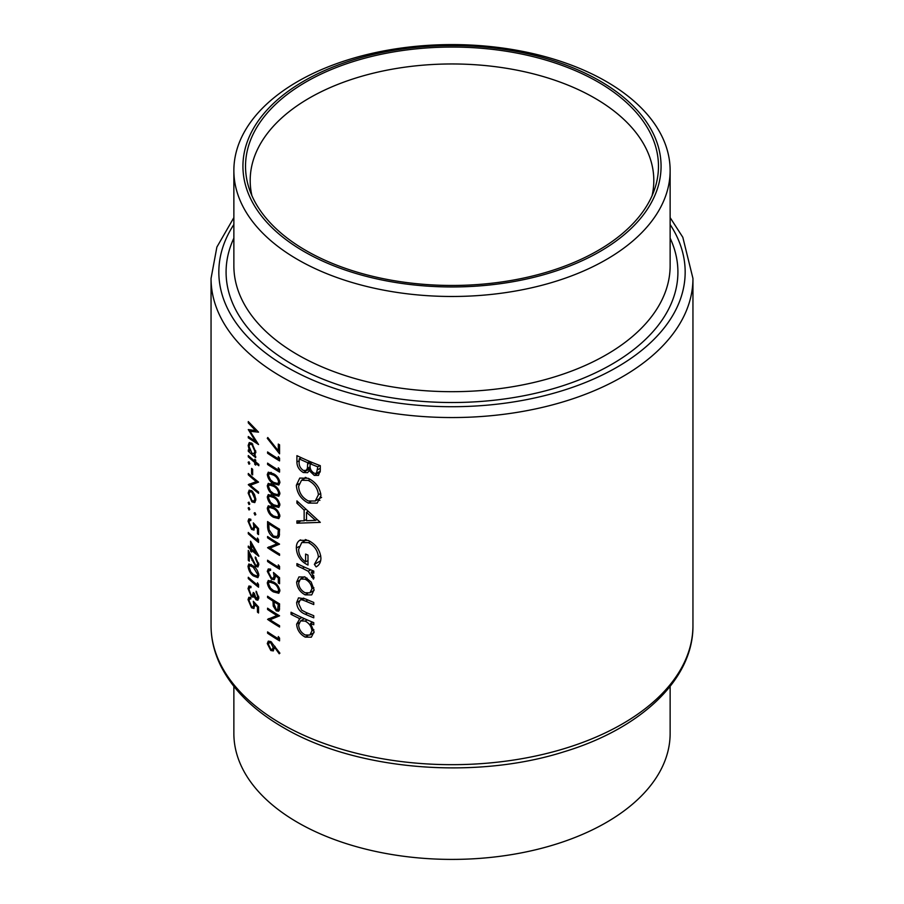 <?xml version="1.0" encoding="UTF-8"?>
<svg xmlns="http://www.w3.org/2000/svg" width="904" height="904" viewBox="0 0 904 904"><rect width="100%" height="100%" fill="white"/><g stroke="black" fill="none" stroke-linecap="round" stroke-linejoin="round"><path stroke-width="1.36" d="M233.865 686.385L233.865 733.46A218.135 125.938 0 0 0 297.755 822.516A218.135 125.938 0 0 0 535.484 849.816A218.135 125.938 0 0 0 670.135 733.46L670.135 686.385M652.078 195.693A201.807 116.514 0 0 0 653.807 180.472A201.807 116.514 0 0 0 594.696 98.095A201.807 116.514 0 0 0 374.776 72.828A201.807 116.514 0 0 0 250.193 180.472A201.807 116.514 0 0 0 251.922 195.693M297.755 259.595A218.135 125.938 0 0 0 535.484 286.896A218.135 125.938 0 0 0 670.135 170.54A218.135 125.938 0 0 0 606.245 81.484A218.135 125.938 0 0 0 368.516 54.183A218.135 125.938 0 0 0 233.865 170.54A218.135 125.938 0 0 0 297.755 259.595M304.162 251.606A209.073 120.707 0 0 0 599.838 251.606A209.073 120.707 0 0 0 599.838 80.908A209.073 120.707 0 0 0 304.162 80.908A209.073 120.707 0 0 0 304.162 251.606M597.996 81.97A206.474 119.204 0 0 0 355.193 60.963A206.474 119.204 0 0 0 249.267 188.846A206.474 119.204 0 0 0 306.004 250.555A206.474 119.204 0 0 0 512.5 280.229A206.474 119.204 0 0 0 654.733 188.846A206.474 119.204 0 0 0 597.996 81.97M311.801 594.753L314.061 589.758L311.179 582.029L305.123 577.068L298.941 576.921L296.636 582.029C297.032 587.69 299.868 591.973 305.123 594.855L311.552 594.911M301.891 617.522L299.868 618.698L296.636 624.155C297.077 629.885 299.936 634.212 305.213 637.117L311.338 637.184L314.061 631.817L310.535 623.432A240.95 139.114 0 0 0 313.756 624.754L313.756 622.641A240.95 139.114 180 0 1 291.043 612.234L291.043 614.336A240.95 139.114 0 0 0 299.868 618.698L299.088 619.082M313.756 571.079A240.95 139.114 180 0 1 296.919 563.61L296.919 565.723A240.95 139.114 0 0 0 302.422 568.311L308.207 571.249L313.462 579.102L314.061 577.509L311.191 572.142A240.95 139.114 0 0 0 313.756 573.192L313.756 571.079M320.298 522.365L296.919 500.884L296.919 503.189L304.139 510.138L304.139 520.794L296.919 520.907L296.919 523.201L320.298 522.365M320.298 465.673A240.95 139.114 180 0 1 296.919 455.65L296.919 462.012C296.998 466.543 299.122 470.046 303.303 472.521L307.586 472.69L309.213 470.588L314.264 475.391L318.49 475.391L320.298 470.272L320.298 465.673M320.931 495.618C320.027 487.821 315.79 482.047 308.185 478.295L299.778 478.069L296.354 485.267C296.941 493.2 300.919 499.132 308.298 503.065L317.18 503.132L320.931 495.618M300.569 539.88C297.676 541.213 296.275 543.948 296.354 548.061C296.772 555.79 300.648 561.452 307.993 565.056L307.993 555.101A240.95 139.114 180 0 1 305.608 554.062L305.608 561.904C301.021 558.627 298.693 554.434 298.625 549.349L301.755 542.536L308.4 542.615C314.502 545.869 317.835 550.706 318.411 557.146L314.366 564.39L316.129 566.898C319.225 565.215 320.83 562.311 320.931 558.175C320.231 550.253 316.027 544.355 308.298 540.456L299.778 540.276M313.756 602.437A240.95 139.114 180 0 1 305.541 598.968L298.535 597.849L296.636 602.539C297.054 608.211 299.97 612.121 305.394 614.279A240.95 139.114 0 0 0 313.756 617.816L313.756 615.703A240.95 139.114 180 0 1 305.778 612.336L301.699 610.155L298.625 603.51L300.128 600.03L301.868 599.759L305.778 601.183A240.95 139.114 0 0 0 313.756 604.55L313.756 602.437M279.573 638.156L278.308 636.54L278.308 638.778A240.95 139.114 180 0 1 267.584 631.896L267.584 633.207A240.95 139.114 0 0 0 279.573 640.846L279.573 638.156M248.284 421.58L248.284 422.902L255.583 430.575L248.284 429.569L255.572 441.389L248.284 436.519L248.284 437.83L258.544 444.531L250.058 431.298L258.544 432.146L248.284 421.58M273.46 582.018L268.285 580.458L267.29 582.797C268.025 587.046 270.081 590.086 273.46 591.917L278.805 593.273L279.901 590.832C279.031 586.662 276.884 583.724 273.46 582.018M279.573 566.469L278.308 564.853L278.308 567.102A240.95 139.114 180 0 1 267.584 560.22L267.584 561.52A240.95 139.114 0 0 0 279.573 569.158L279.573 566.469M258.827 464.407A240.95 139.114 180 0 1 255.685 461.933L255.685 460.057A240.95 139.114 180 0 1 254.747 459.3L254.747 461.164A240.95 139.114 180 0 1 248.284 455.559L248.284 456.87A240.95 139.114 0 0 0 254.747 462.464L254.747 464.34A240.95 139.114 0 0 0 255.685 465.097L255.685 463.232A240.95 139.114 0 0 0 258.827 465.718L258.827 464.407M252.634 469.289A240.95 139.114 180 0 1 251.594 468.396L251.594 474.001A240.95 139.114 0 0 0 252.634 474.894L252.634 469.289M254.838 502.522L255.821 499.652L254.555 494.567L251.9 490.872L249.188 490.137L248.159 493.064L251.9 501.889L254.725 502.59M255.821 514.579L254.951 512.658L254.092 513.156L254.951 515.088L255.821 514.579M254.951 512.658L254.092 513.156L254.951 512.658M279.573 444.836A240.95 139.114 180 0 1 278.308 444.079L278.308 450.825L267.787 437.513L267.29 438.304L279.573 453.797L279.573 444.836M279.573 469.402L278.308 467.786L278.308 470.023A240.95 139.114 180 0 1 267.584 463.142L267.584 464.453A240.95 139.114 0 0 0 279.573 472.091L279.573 469.402M273.46 484.951L268.285 483.38L267.29 485.731C268.025 489.979 270.081 493.019 273.46 494.85L278.805 496.206L279.901 493.765C279.031 489.595 276.884 486.657 273.46 484.951M273.46 507.347L268.285 505.788L267.29 508.138C268.025 512.387 270.081 515.416 273.46 517.246L278.805 518.602L279.901 516.161C279.031 511.992 276.884 509.054 273.46 507.347M267.584 536.513L267.584 537.812A240.95 139.114 0 0 0 276.929 543.858L267.584 547.711A240.95 139.114 0 0 0 279.573 555.35L279.573 554.039A240.95 139.114 180 0 1 270.059 548.073L279.573 544.151A240.95 139.114 180 0 1 267.584 536.513M258.544 534.569L258.544 528.603L253.289 522.862L253.821 526.512L253.131 528.569L251.572 528.106L249.041 522.173L249.696 520.365L250.826 520.546L250.826 519.246L248.871 518.862L248.035 521.19L251.527 529.382L253.979 530.094L254.679 525.744L257.448 528.761L257.448 533.71A240.95 139.114 0 0 0 258.544 534.569M258.827 555.994L250.566 541.236L250.566 548.14A240.95 139.114 180 0 1 248.284 546.095L248.284 547.406A240.95 139.114 0 0 0 250.566 549.451L250.566 551.124A240.95 139.114 0 0 0 251.594 552.028L251.594 550.344A240.95 139.114 0 0 0 258.827 556.254L258.827 555.994M253.289 565.972L248.871 563.972L248.035 566.232C248.668 570.582 250.419 573.791 253.289 575.871L257.889 577.667L258.827 575.306C258.058 571.045 256.205 567.938 253.289 565.972M249.572 587.6L250.95 587.679L250.95 586.368L248.928 585.995L248.035 588.617L251.233 596.504L253.041 597.182L253.911 596.346L256.058 599.804L257.9 600.177L258.827 597.736L256.092 591.25L257.719 596.9L256.058 598.504L254.352 593.374A240.95 139.114 180 0 1 253.289 592.482L252.51 595.442L251.142 595.126L249.041 589.555L249.572 587.6L250.95 586.798L249.786 587.476M253.583 596.866L254.679 595.905M258.827 597.702L256.058 598.504M258.544 612.98L258.544 607.002L253.289 601.262L253.821 604.912L253.131 606.979L251.572 606.505L249.041 600.584L249.696 598.764L250.826 598.956L250.826 597.646L248.871 597.261L248.035 599.589L251.527 607.782L253.979 608.505L254.679 604.143L257.448 607.16L257.448 612.121A240.95 139.114 0 0 0 258.544 612.98M258.544 584.526L257.448 582.809L257.448 585.046A240.95 139.114 180 0 1 248.284 577.272L248.284 578.583A240.95 139.114 0 0 0 258.544 587.216L258.544 584.526M255.29 558.299L257.719 563.621L257.041 565.395L255.583 565.068L248.284 550.389L248.284 560.288A240.95 139.114 0 0 0 249.301 561.192L249.301 554.423L255.662 566.446L257.945 566.955L258.827 564.548L255.29 556.988L255.29 558.299L256.126 557.813M258.544 539.722L257.448 538.004L257.448 540.242A240.95 139.114 180 0 1 248.284 532.467L248.284 533.778A240.95 139.114 0 0 0 258.544 542.411L258.544 539.722M249.798 509.472L248.984 507.528L248.159 507.991L248.984 509.946L249.798 509.472M248.984 507.528L248.159 507.991L248.984 507.528M267.584 521.574L267.584 526.083C267.607 530.817 269.516 534.558 273.313 537.315L277.867 538.117L279.133 536.513L279.573 529.213A240.95 139.114 180 0 1 267.584 521.574M273.46 496.149L268.285 494.59L267.29 496.929C268.025 501.178 270.081 504.217 273.46 506.048L278.805 507.404L279.901 504.963C279.031 500.793 276.884 497.855 273.46 496.149M273.46 473.752L268.285 472.182L267.29 474.532C268.025 478.781 270.081 481.821 273.46 483.64L278.805 485.007L279.901 482.566C279.031 478.397 276.884 475.459 273.46 473.752M279.573 458.204L278.308 456.588L278.308 458.825A240.95 139.114 180 0 1 267.584 451.943L267.584 453.254A240.95 139.114 0 0 0 279.573 460.893L279.573 458.204M249.798 504.059L248.984 502.104L248.159 502.579L248.984 504.534L249.798 504.059M248.984 502.104L248.159 502.579L248.984 502.104M248.284 473.481L248.284 474.792A240.95 139.114 0 0 0 256.261 481.617L248.284 484.68A240.95 139.114 0 0 0 258.544 493.313L258.544 492.013A240.95 139.114 180 0 1 250.385 485.256L258.544 482.114A240.95 139.114 180 0 1 248.284 473.481M249.798 463.741L248.984 461.786L248.159 462.26L248.984 464.215L249.798 463.741M248.984 461.786L248.159 462.26L248.984 461.786M255.199 454.644L254.284 455.175L255.821 452.136L251.945 443.31L249.255 442.553L248.159 445.502L249.527 451.085A240.95 139.114 180 0 1 248.284 449.955L248.284 451.265A240.95 139.114 0 0 0 255.685 457.639L255.685 456.328A240.95 139.114 180 0 1 254.284 455.175L254.792 454.983M279.573 583.724L279.573 577.746L273.471 572.503L274.082 576.108L273.279 578.232L271.449 577.927L268.477 572.243L269.256 570.367L270.578 570.435L270.578 569.136L268.273 568.944L267.29 571.362L271.403 579.204L274.262 579.679L275.325 577.114L275.087 575.26L278.308 578.006L278.308 582.967A240.95 139.114 0 0 0 279.573 583.724M279.573 603.883A240.95 139.114 180 0 1 267.584 596.244L267.584 597.555A240.95 139.114 0 0 0 273.008 601.149L273.2 606.019L276.274 610.844L278.568 611.183L279.392 609.94L279.573 603.883M279.901 653.163L270.838 641.546L268.296 641.128L267.29 643.569L270.861 650.53L273.347 650.903L274.274 646.902L279.223 653.773L279.901 653.163M267.584 608.189L267.584 609.499A240.95 139.114 0 0 0 276.929 615.545L267.584 619.387A240.95 139.114 0 0 0 279.573 627.026L279.573 625.726A240.95 139.114 180 0 1 270.059 619.76L279.573 615.827A240.95 139.114 180 0 1 267.584 608.189M320.219 471.956L314.264 475.391M310.761 469.696L309.213 470.588M310.377 468.43L303.303 472.521M299.201 460.701L296.919 462.012M317.779 466.826L316.524 473.312L314.219 473.267C311.055 471.21 309.676 468.498 310.095 465.142L310.095 463.729A240.95 139.114 0 0 0 317.779 466.826L319.982 465.56M320.298 468.238L317.779 469.696M312.219 462.498L310.095 463.729M307.688 462.701L307.416 468.385L306.049 470.453L303.303 470.408C300.162 468.148 298.795 465.3 299.201 461.865L299.201 458.859A240.95 139.114 0 0 0 307.688 462.701L309.789 461.492M310.151 466.803L307.416 468.385M301.213 457.695L299.201 458.859M258.544 611.477L257.448 612.121M258.262 606.697L257.448 607.16M255.47 603.691L254.679 604.143M252.747 607.081L251.527 607.782M250.826 597.985L248.035 599.589M254.725 604.392L253.821 604.912M258.691 596.335L257.719 596.9M256.815 592.131L256.092 592.549M258.804 598.222L256.058 599.804M254.442 594.662L251.233 596.504M249.38 587.849L248.035 588.617M249.165 578.074L248.284 578.583M258.499 584.447L257.448 585.046M251.188 564.412L248.035 566.232M254.25 575.317L253.289 575.871M253.289 567.283L257.719 574.492L257.041 576.13L253.289 574.571L250.747 571.825L249.041 567.181L249.696 565.554L253.289 567.283L254.193 566.763M258.691 573.938L257.719 574.492M258.691 563.068L257.719 563.621M258.827 564.616L255.662 566.446M249.899 554.073L249.301 554.423M249.301 559.7L248.284 560.288M252.51 549.824L251.594 550.344M251.594 550.536L250.566 551.124M251.594 548.852L250.566 549.451M249.165 546.897L248.284 547.406M251.594 547.541L250.566 548.14M251.594 549.033L251.594 544.694L256.081 552.773A240.95 139.114 180 0 1 251.594 549.033M252.239 544.332L251.594 544.694M256.736 552.4L256.081 552.773M249.165 533.27L248.284 533.778M258.499 539.643L257.448 540.242M258.544 533.077L257.448 533.71M258.262 528.298L257.448 528.761M255.47 525.292L254.679 525.744M252.747 528.682L251.527 529.382M250.826 519.585L248.035 521.19M254.725 525.992L253.821 526.512M268.624 537.213L267.584 537.812M278.24 543.349L270.059 548.073M269.064 546.863L267.584 547.711M278.025 543.225L276.929 543.858M274.511 536.626L273.313 537.315M268.77 523.687A240.95 139.114 0 0 0 278.308 529.767L277.957 535.055L276.85 536.614L273.313 536.004L269.076 529.721L268.77 523.687L269.821 523.088M279.415 529.122L278.308 529.767M279.528 534.151L277.957 535.055M270.997 505.991L267.29 508.138M274.59 516.591L273.46 517.246M273.471 508.658C276.149 509.946 277.867 512.218 278.624 515.449L277.833 517.144L273.471 515.947L270.477 513.449L268.477 508.986L269.245 507.28L273.471 508.658L274.522 508.059M279.743 514.805L278.624 515.449M270.997 494.793L267.29 496.929M274.59 505.392L273.46 506.048M273.471 497.46C276.149 498.748 277.867 501.008 278.624 504.251L277.833 505.946L273.471 504.737L270.477 502.251L268.477 497.788L269.245 496.081L273.471 497.46L274.522 496.85M279.743 503.607L278.624 504.251M270.997 483.595L267.29 485.731M274.59 494.194L273.46 494.85M273.471 486.262C276.149 487.55 277.867 489.81 278.624 493.053L277.833 494.748L273.471 493.539L270.477 491.053L268.477 486.589L269.245 484.883L273.471 486.262L274.522 485.651M279.743 492.409L278.624 493.053M270.997 472.396L267.29 474.532M274.59 482.996L273.46 483.64M273.471 475.063C276.149 476.351 277.867 478.611 278.624 481.843L277.833 483.55L273.471 482.34L270.477 479.854L268.477 475.391L269.245 473.685L273.471 475.063L274.522 474.453M279.743 481.199L278.624 481.843M268.624 463.854L267.584 464.453M279.517 469.323L278.308 470.023M268.624 452.655L267.584 453.254M279.517 458.125L278.308 458.825M319.903 500.341L317.485 499.731M310.682 501.697L308.298 503.065M298.919 483.787L296.354 485.267M305.077 478.193L305.247 477.346M318.411 494.759L315.247 501.019L308.309 500.963C302.264 497.708 299.043 492.816 298.625 486.284L301.529 480.25L308.196 480.408C314.343 483.527 317.745 488.318 318.411 494.759L320.739 493.414M310.162 479.278L308.196 480.408M300.964 520.862L296.919 523.201M306.501 519.438L304.139 520.794M305.665 509.257L304.139 510.138M298.388 502.341L296.919 503.189M315.541 520.354L306.501 520.738L306.501 512.331L315.541 520.354L317.146 519.427M308.049 511.438L306.501 512.331M320.683 560.751L314.366 564.39M320.739 555.802L318.411 557.146M310.343 541.485L308.4 542.615M307.993 560.536L305.608 561.904M298.941 546.57L296.354 548.061M305.1 540.603L305.315 539.518M313.326 570.899L311.191 572.142M313.767 575.938L311.609 577.181M313.518 575.306L311.914 576.232M310.693 569.814L308.207 571.249M298.908 564.571L296.919 565.723M268.047 437.864L267.29 438.304M279.573 450.09L278.308 450.825M312.671 622.201L310.535 623.432M307.88 635.58L305.213 637.117M299.043 622.766L296.636 624.155M292.986 613.217L291.043 614.336M311.914 630.924L309.902 635.037L305.19 634.992C301.179 632.744 298.987 629.433 298.625 625.071L300.591 620.89L305.134 621.093C309.281 623.263 311.541 626.54 311.914 630.924L313.869 629.805M307.213 619.895L305.134 621.093M304.207 598.403L301.868 599.759M307.473 613.081L305.394 614.279M299.122 601.092L296.636 602.539M307.688 593.374L305.123 594.855M299.066 580.617L296.636 582.029M311.914 588.877L309.902 592.809L305.111 592.741C301.111 590.561 298.953 587.306 298.625 582.978L300.456 579.023L305.111 579.17C309.191 581.317 311.462 584.549 311.914 588.877L313.869 587.747M306.998 578.085L305.111 579.17M253.03 501.234L251.9 501.889M249.233 492.443L248.159 493.064M254.883 498.884L254.001 501.11L251.9 500.579L249.041 493.855L249.854 491.595L251.9 492.171L254.883 498.884L255.742 498.398M252.724 491.697L251.9 492.171M249.165 474.284L248.284 474.792M257.617 481.391L250.385 485.256M254.826 482.702L254.205 482.34M249.538 483.956L248.284 484.68M257.211 481.075L256.261 481.617M252.634 473.391L251.594 474.001M256.634 462.69L255.685 463.232M255.685 463.797L254.747 464.34M255.685 461.933L254.747 462.464M249.165 456.362L248.284 456.87M255.685 460.622L254.747 461.164M249.165 450.757L248.284 451.265M250.125 450.746L249.527 451.085M249.278 444.858L248.159 445.502M254.883 451.378L253.99 453.74L251.911 453.164L249.041 446.35L249.877 444.067L251.933 444.598L254.883 451.378L255.742 450.893M252.758 444.124L251.933 444.598M268.624 560.921L267.584 561.52M279.517 566.39L278.308 567.102M279.573 582.232L278.308 582.967M279.246 577.464L278.308 578.006M276.002 574.729L275.087 575.26M272.827 578.379L271.403 579.204M270.578 569.475L267.29 571.362M275.132 575.498L274.082 576.108M270.997 580.662L267.29 582.797M274.59 591.261L273.46 591.917M273.471 583.329C276.149 584.617 277.867 586.888 278.624 590.12L277.833 591.815L273.471 590.606L270.477 588.12L268.477 583.656L269.245 581.95L273.471 583.329L274.522 582.718M279.743 589.476L278.624 590.12M279.517 608.968L276.274 610.844M274.24 605.42L273.2 606.019M274.082 600.527L273.008 601.149M268.624 596.956L267.584 597.555M278.308 604.426L277.664 609.691L276.262 609.533L274.206 604.46L274.24 601.928A240.95 139.114 0 0 0 278.308 604.426L279.415 603.793M275.325 601.296L274.24 601.928M249.075 422.45L248.284 422.902M252.069 430.134L250.058 431.298M249.312 437.242L248.284 437.83M256.273 440.982L255.572 441.389M256.431 430.089L255.583 430.575M275.042 646.462L274.274 646.902M274.387 648.484L270.861 650.53M270.816 641.535L267.29 643.569M273.155 647.422L272.341 649.388L270.793 649.174L268.477 644.45L269.256 642.597L270.793 642.834L273.155 647.422L274.985 646.371M271.742 642.281L270.793 642.834M268.624 632.608L267.584 633.207M279.517 638.077L278.308 638.778M268.624 608.9L267.584 609.499M278.24 615.036L270.059 619.76M269.064 618.539L267.584 619.387M278.025 614.901L276.929 615.545M281.619 723.934A240.95 139.114 0 0 0 544.208 754.083A240.95 139.114 0 0 0 692.95 625.557C693.515 679.164 641.072 728.522 564.265 751.699C474.589 780.333 355.159 770.197 283.234 727.494C253.979 710.555 233.266 690.227 221.084 666.508C214.429 653.242 211.084 639.591 211.05 625.557A240.95 139.114 0 0 0 281.619 723.934M233.865 170.54L233.865 265.742A218.135 125.938 0 0 0 297.755 354.797A218.135 125.938 0 0 0 535.484 382.098A218.135 125.938 0 0 0 670.135 265.742L670.135 170.54M670.135 238.159A225.921 130.436 180 0 1 565.09 385.002A225.921 130.436 180 0 1 292.252 364.323A225.921 130.436 180 0 1 233.865 238.159M233.865 224.531A233.175 134.628 0 0 0 287.122 367.284A233.175 134.628 0 0 0 578.458 385.194A233.175 134.628 0 0 0 670.135 224.531M692.95 625.557L692.95 278.443A240.95 139.114 180 0 1 544.208 406.958A240.95 139.114 180 0 1 281.619 376.81A240.95 139.114 180 0 1 211.05 278.443L211.05 625.557M311.202 462.08L307.688 464.102M252.578 560.051L251.967 560.412M268.77 525.405L267.584 526.083M279.573 530.049L278.308 530.784M304.478 567.136L302.422 568.311M307.857 599.973L305.778 601.183M274.94 601.07L273.008 602.188M279.573 606.358L278.308 607.092M692.95 278.443L682.814 237.277L670.135 217.615M233.865 217.615L216.881 247.074L211.05 278.443M316.524 473.312L320.276 471.153M306.049 470.453L310.287 468.001M249.696 598.764L250.826 598.12M253.131 606.979L254.883 605.962M252.51 595.442L254.397 594.357M257.075 576.108L258.815 575.102M249.696 565.554L251.425 564.559M257.041 565.395L258.815 564.367M249.696 520.365L250.826 519.721M253.131 528.569L254.883 527.563M276.85 536.614L279.438 535.123M277.867 517.133L279.89 515.958M269.245 507.28L271.268 506.116M277.867 505.924L279.89 504.76M269.245 496.081L271.268 494.917M277.867 494.725L279.89 493.561M269.245 484.883L271.268 483.719M277.867 483.527L279.89 482.352M269.245 473.685L271.268 472.509M315.247 501.019L321.598 497.358M301.529 480.25L306.162 477.572M301.755 542.536L306.49 539.801M309.902 635.037L314.016 632.664M300.591 620.89L304.422 618.675M300.128 600.03L303.439 598.109M309.902 592.809L314.038 590.425M300.456 579.023L304.365 576.763M254.001 501.11L255.809 500.07M249.854 491.595L251.572 490.601M253.99 453.74L255.809 452.689M249.877 444.067L251.64 443.062M269.256 570.367L270.578 569.61M273.279 578.232L275.325 577.057M277.867 591.804L279.89 590.628M269.245 581.95L271.268 580.786M277.664 609.691L279.539 608.607M272.341 649.388L274.387 648.202M269.256 642.597L270.94 641.625"/></g></svg>
